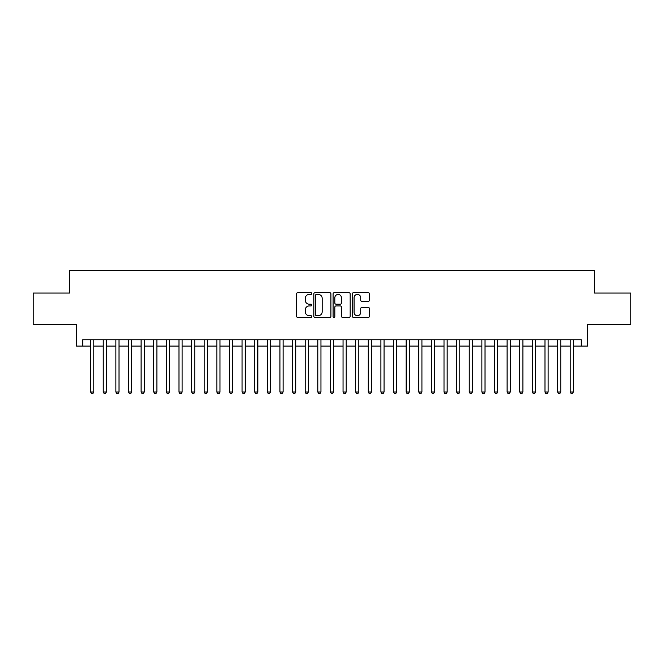 <?xml version="1.0" encoding="UTF-8"?>
<svg xmlns="http://www.w3.org/2000/svg" width="664" height="664" viewBox="0 0 664 664"><rect width="100%" height="100%" fill="white"/><g stroke="black" fill="none" stroke-linecap="round" stroke-linejoin="round"><path stroke-width="1" d="M311.806 293.529A0.863 0.863 0 0 0 310.943 292.666L297.779 292.666A1.237 1.237 0 0 0 296.542 293.903L296.542 316.205A1.237 1.237 0 0 0 297.779 317.442L310.943 317.442A0.863 0.863 0 0 0 311.806 316.579A0.863 0.863 0 0 0 310.943 315.707L309.233 315.707A3.967 3.967 0 0 1 305.274 311.748L305.274 309.889A3.967 3.967 0 0 1 309.233 305.921L310.943 305.921A0.863 0.863 0 0 0 311.806 305.058A0.863 0.863 0 0 0 310.943 304.187L309.233 304.187A3.967 3.967 0 0 1 305.274 300.219L305.274 298.368A3.967 3.967 0 0 1 309.233 294.401L310.943 294.401A0.863 0.863 0 0 0 311.806 293.529M368.205 301.398A1.237 1.237 0 0 0 369.441 300.161L369.441 293.903A1.237 1.237 0 0 0 368.205 292.666L353.588 292.666A1.237 1.237 0 0 0 352.352 293.903L352.352 316.205A1.237 1.237 0 0 0 353.588 317.442L368.205 317.442A1.237 1.237 0 0 0 369.441 316.205L369.441 308.644A1.237 1.237 0 0 0 368.205 307.407L361.946 307.407A1.237 1.237 0 0 0 360.71 308.644L360.71 312.395A3.312 3.312 0 0 1 357.398 315.707A3.312 3.312 0 0 1 354.078 312.395L354.078 297.713A3.312 3.312 0 0 1 357.398 294.401A3.312 3.312 0 0 1 360.71 297.713L360.71 300.161A1.237 1.237 0 0 0 361.946 301.398L368.205 301.398M82.734 346.068L82.734 339.76L581.266 339.76L581.266 346.068L587.574 346.068L587.574 324.613L630.8 324.613L630.8 293.065L594.512 293.065L594.512 270.348L69.488 270.348L69.488 293.065L33.2 293.065L33.2 324.613L76.426 324.613L76.426 346.068L90.628 346.068M330.913 293.903A1.237 1.237 0 0 0 329.676 292.666L315.06 292.666A1.237 1.237 0 0 0 313.823 293.903L313.823 316.205A1.237 1.237 0 0 0 315.06 317.442L329.676 317.442A1.237 1.237 0 0 0 330.913 316.205L330.913 293.903M334.324 292.666L348.94 292.666A1.237 1.237 0 0 1 350.177 293.903L350.177 316.205A1.237 1.237 0 0 1 348.94 317.442L342.682 317.442A1.237 1.237 0 0 1 341.445 316.205L341.445 307.158A1.237 1.237 0 0 0 340.209 305.921L336.059 305.921A1.237 1.237 0 0 0 334.822 307.158L334.822 316.579A0.863 0.863 0 0 1 333.95 317.442A0.863 0.863 0 0 1 333.087 316.579L333.087 293.903A1.237 1.237 0 0 1 334.324 292.666M93.782 346.068L103.244 346.068M106.398 346.068L115.868 346.068M119.022 346.068L128.484 346.068M131.646 346.068L141.108 346.068M144.262 346.068L153.733 346.068M156.887 346.068L166.349 346.068M169.503 346.068L178.973 346.068M182.127 346.068L191.589 346.068M194.751 346.068L204.213 346.068M207.367 346.068L216.837 346.068M219.992 346.068L229.453 346.068M232.607 346.068L242.078 346.068M245.232 346.068L254.694 346.068M257.856 346.068L267.318 346.068M270.472 346.068L279.942 346.068M283.096 346.068L292.558 346.068M295.712 346.068L305.183 346.068M308.337 346.068L317.799 346.068M320.953 346.068L330.423 346.068M333.577 346.068L343.047 346.068M346.201 346.068L355.663 346.068M358.817 346.068L368.288 346.068M371.442 346.068L380.904 346.068M384.058 346.068L393.528 346.068M396.682 346.068L406.144 346.068M409.306 346.068L418.768 346.068M421.922 346.068L431.392 346.068M434.546 346.068L444.009 346.068M447.162 346.068L456.633 346.068M459.787 346.068L469.249 346.068M472.411 346.068L481.873 346.068M485.027 346.068L494.497 346.068M497.651 346.068L507.113 346.068M510.267 346.068L519.738 346.068M522.892 346.068L532.354 346.068M535.516 346.068L544.978 346.068M548.132 346.068L557.602 346.068M560.756 346.068L570.218 346.068M573.372 346.068L581.266 346.068M316.421 294.401A0.863 0.863 0 0 0 315.558 295.264L315.558 314.844A0.863 0.863 0 0 0 316.421 315.707L318.222 315.707A3.967 3.967 0 0 0 322.181 311.748L322.181 298.368A3.967 3.967 0 0 0 318.222 294.401L316.421 294.401M341.445 297.779A3.312 3.312 0 0 0 338.134 294.459A3.312 3.312 0 0 0 334.822 297.779L334.822 302.95A1.237 1.237 0 0 0 336.059 304.187L340.209 304.187A1.237 1.237 0 0 0 341.445 302.95L341.445 297.779M93.782 339.76L93.782 392.009L90.628 392.009L90.628 339.76M93.782 392.009L92.835 393.652L91.574 393.652L90.628 392.009M106.398 339.76L106.398 392.009L103.244 392.009L103.244 339.76M106.398 392.009L105.451 393.652L104.19 393.652L103.244 392.009M119.022 339.76L119.022 392.009L115.868 392.009L115.868 339.76M119.022 392.009L118.076 393.652L116.814 393.652L115.868 392.009M131.646 339.76L131.646 392.009L128.484 392.009L128.484 339.76M131.646 392.009L130.7 393.652L129.438 393.652L128.484 392.009M144.262 339.76L144.262 392.009L141.108 392.009L141.108 339.76M144.262 392.009L143.316 393.652L142.054 393.652L141.108 392.009M156.887 339.76L156.887 392.009L153.733 392.009L153.733 339.76M156.887 392.009L155.94 393.652L154.679 393.652L153.733 392.009M169.503 339.76L169.503 392.009L166.349 392.009L166.349 339.76M169.503 392.009L168.556 393.652L167.295 393.652L166.349 392.009M182.127 339.76L182.127 392.009L178.973 392.009L178.973 339.76M182.127 392.009L181.181 393.652L179.919 393.652L178.973 392.009M194.751 339.76L194.751 392.009L191.589 392.009L191.589 339.76M194.751 392.009L193.805 393.652L192.535 393.652L191.589 392.009M207.367 339.76L207.367 392.009L204.213 392.009L204.213 339.76M207.367 392.009L206.421 393.652L205.159 393.652L204.213 392.009M219.992 339.76L219.992 392.009L216.837 392.009L216.837 339.76M219.992 392.009L219.045 393.652L217.784 393.652L216.837 392.009M232.607 339.76L232.607 392.009L229.453 392.009L229.453 339.76M232.607 392.009L231.661 393.652L230.4 393.652L229.453 392.009M245.232 339.76L245.232 392.009L242.078 392.009L242.078 339.76M245.232 392.009L244.286 393.652L243.024 393.652L242.078 392.009M257.856 339.76L257.856 392.009L254.694 392.009L254.694 339.76M257.856 392.009L256.902 393.652L255.64 393.652L254.694 392.009M270.472 339.76L270.472 392.009L267.318 392.009L267.318 339.76M270.472 392.009L269.526 393.652L268.264 393.652L267.318 392.009M283.096 339.76L283.096 392.009L279.942 392.009L279.942 339.76M283.096 392.009L282.15 393.652L280.889 393.652L279.942 392.009M295.712 339.76L295.712 392.009L292.558 392.009L292.558 339.76M295.712 392.009L294.766 393.652L293.505 393.652L292.558 392.009M308.337 339.76L308.337 392.009L305.183 392.009L305.183 339.76M308.337 392.009L307.391 393.652L306.129 393.652L305.183 392.009M320.953 339.76L320.953 392.009L317.799 392.009L317.799 339.76M320.953 392.009L320.007 393.652L318.745 393.652L317.799 392.009M333.577 339.76L333.577 392.009L330.423 392.009L330.423 339.76M333.577 392.009L332.631 393.652L331.369 393.652L330.423 392.009M346.201 339.76L346.201 392.009L343.047 392.009L343.047 339.76M346.201 392.009L345.255 393.652L343.993 393.652L343.047 392.009M358.817 339.76L358.817 392.009L355.663 392.009L355.663 339.76M358.817 392.009L357.871 393.652L356.609 393.652L355.663 392.009M371.442 339.76L371.442 392.009L368.288 392.009L368.288 339.76M371.442 392.009L370.495 393.652L369.234 393.652L368.288 392.009M384.058 339.76L384.058 392.009L380.904 392.009L380.904 339.76M384.058 392.009L383.111 393.652L381.85 393.652L380.904 392.009M396.682 339.76L396.682 392.009L393.528 392.009L393.528 339.76M396.682 392.009L395.736 393.652L394.474 393.652L393.528 392.009M409.306 339.76L409.306 392.009L406.144 392.009L406.144 339.76M409.306 392.009L408.36 393.652L407.098 393.652L406.144 392.009M421.922 339.76L421.922 392.009L418.768 392.009L418.768 339.76M421.922 392.009L420.976 393.652L419.714 393.652L418.768 392.009M434.546 339.76L434.546 392.009L431.392 392.009L431.392 339.76M434.546 392.009L433.6 393.652L432.339 393.652L431.392 392.009M447.162 339.76L447.162 392.009L444.009 392.009L444.009 339.76M447.162 392.009L446.216 393.652L444.955 393.652L444.009 392.009M459.787 339.76L459.787 392.009L456.633 392.009L456.633 339.76M459.787 392.009L458.841 393.652L457.579 393.652L456.633 392.009M472.411 339.76L472.411 392.009L469.249 392.009L469.249 339.76M472.411 392.009L471.465 393.652L470.195 393.652L469.249 392.009M485.027 339.76L485.027 392.009L481.873 392.009L481.873 339.76M485.027 392.009L484.081 393.652L482.819 393.652L481.873 392.009M497.651 339.76L497.651 392.009L494.497 392.009L494.497 339.76M497.651 392.009L496.705 393.652L495.444 393.652L494.497 392.009M510.267 339.76L510.267 392.009L507.113 392.009L507.113 339.76M510.267 392.009L509.321 393.652L508.06 393.652L507.113 392.009M522.892 339.76L522.892 392.009L519.738 392.009L519.738 339.76M522.892 392.009L521.946 393.652L520.684 393.652L519.738 392.009M535.516 339.76L535.516 392.009L532.354 392.009L532.354 339.76M535.516 392.009L534.561 393.652L533.3 393.652L532.354 392.009M548.132 339.76L548.132 392.009L544.978 392.009L544.978 339.76M548.132 392.009L547.186 393.652L545.924 393.652L544.978 392.009M560.756 339.76L560.756 392.009L557.602 392.009L557.602 339.76M560.756 392.009L559.81 393.652L558.548 393.652L557.602 392.009M573.372 339.76L573.372 392.009L570.218 392.009L570.218 339.76M573.372 392.009L572.426 393.652L571.164 393.652L570.218 392.009"/></g></svg>
